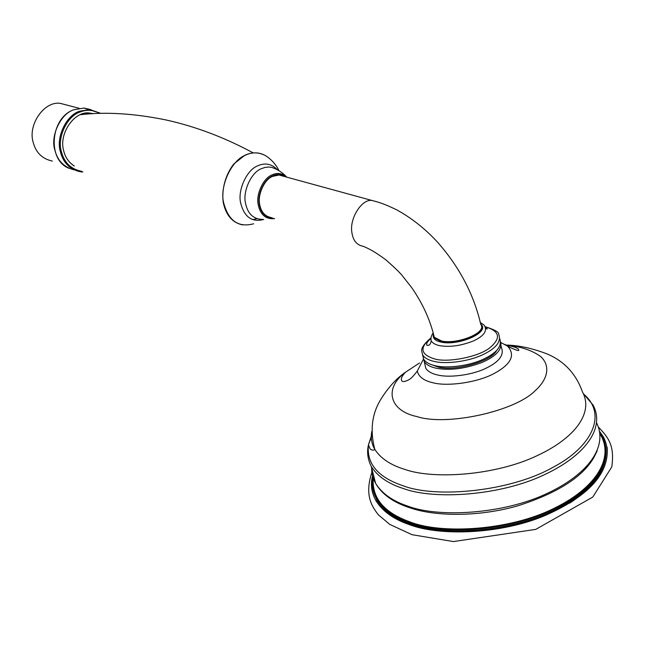 <?xml version="1.0" encoding="UTF-8"?>
<svg xmlns="http://www.w3.org/2000/svg" width="645" height="645" viewBox="0 0 645 645"><rect width="100%" height="100%" fill="white"/><g stroke="black" fill="none" stroke-linecap="round" stroke-linejoin="round"><path stroke-width="0.97" d="M253.654 223.775C238.432 227.846 228.427 220.816 223.638 202.699C219.421 186.365 231.603 160.008 245.535 155.147C252.179 151.986 258.814 152.131 265.426 155.606L267.111 156.711M277.511 169.861C271.714 163.806 265.095 162.467 257.661 165.854C246.898 169.732 237.465 190.21 240.641 202.925C244.261 217.034 251.953 222.549 263.732 219.461M283.639 176.278L278.93 174.997L272.488 176.416C264.45 179.399 257.387 194.806 259.685 204.376C261.048 211.987 264.974 216.406 271.464 217.631M481.476 326.297C485.572 334.457 457.007 345.204 441.938 341.898L434.448 338.077L433.787 335.215M499.794 338.867C502.302 346.381 496.416 353.347 482.146 359.773C467.819 366.183 446.429 368.472 435.706 365.828C429.997 364.659 425.998 362.498 423.717 359.346L422.572 354.798M602.898 438.261C614.387 463.078 593.9 491.7 552.072 511.316C507.397 532.851 440.559 536.1 409.277 523.442C393.926 518.088 383.041 510.131 376.607 499.561L376.358 498.593C382.791 509.147 393.676 517.096 409.019 522.434C440.559 535.213 508.325 531.665 552.95 509.76C594.666 489.95 614.83 460.74 602.083 436.109L599.995 432.876M496.537 350.63C491.321 361.321 454.927 371.673 438.011 367.029L430.4 364.248M500.722 342.14C502.229 349.646 495.884 356.467 481.694 362.611C464.618 368.843 449.476 370.714 436.254 368.222C430.554 367.037 426.555 364.868 424.265 361.7L423.144 356.903M501.117 346.026L501.431 347.55C504.479 355.177 498.875 362.297 484.629 368.892C470.374 375.446 448.654 377.801 437.826 375.027C432.118 373.818 428.119 371.617 425.829 368.408L424.692 363.562M599.802 431.707L603.381 436.891C616.249 461.78 595.932 491.297 553.797 511.316C508.736 533.447 440.317 536.979 408.503 524.038C393.047 518.636 382.074 510.606 375.592 499.948C371.415 492.345 370.399 484.322 372.56 475.873M607.147 447.178C609.388 473.535 588.571 496.376 544.686 515.694C499.512 534.705 438.334 536.18 408.583 524.361C393.128 518.959 382.154 510.921 375.672 500.262L375.592 499.948M52.35 161.089C42.28 158.88 35.886 152.631 33.177 142.343C27.55 124.388 44.795 100.386 60.59 103.434L68.177 105.425M74.296 166.031C68.693 162.314 65.145 157.195 63.661 150.664C58.469 133.394 74.957 110.206 89.897 113.093L93.404 113.649M92.735 113.488L93.243 113.657M71.909 164.249L71.006 163.588M85.148 113.351L91.292 113.77M272.988 218.107C265.547 217.671 261.007 213.148 259.355 204.546C257 194.766 264.216 179.036 272.424 175.988C276.745 173.844 280.986 174.077 285.146 176.698M275.399 168.813L271.859 167.41C277.673 169.385 282.647 172.626 286.799 177.149C282.147 173.126 277.173 172.417 271.868 174.997C263.305 178.165 255.775 194.572 258.234 204.771C260.395 214.858 265.853 219.477 274.617 218.615M275.165 168.708L271.859 167.41L268.772 167.007L264.934 167.434L261.289 168.732C251.324 172.352 242.584 191.347 245.503 203.143C247.688 213.866 253.461 219.292 262.813 219.429M376.414 201.627L371.98 200.482C361.934 198.628 349.34 218.397 351.872 232.418C353.033 240.545 356.846 245.181 363.329 246.342C369.005 248.801 374.036 251.123 385.815 259.798C393.869 266.861 399.247 272.021 401.956 275.262L411.687 287.622C422.733 303.553 430.255 320.097 434.262 337.246L433.593 334.433M278.93 174.997L371.98 200.482C379.204 202.337 383.896 203.699 396.361 209.673C411.083 217.655 424.66 228.322 437.092 241.69C459.151 266.49 473.72 294.064 480.783 324.419C487.564 332.514 457.805 344.551 441.744 341.068L434.262 337.246L434.448 338.077M480.694 324.024C490.95 332.038 459.119 346.034 441.486 342.197C434.996 340.907 432.327 338.173 433.48 333.997M392.547 514.646L386.54 509.26M591.417 484.492C585.894 491.063 578.646 497.287 569.672 503.148M596.794 423.241C608.074 446.888 587.926 474.454 547.081 493.449C503.447 514.331 438.108 517.919 407.535 506.027C392.499 501.004 381.856 493.433 375.6 483.323C382.066 494.586 393.918 502.882 411.171 508.212C435.681 516.443 479.066 517.096 518.161 505.704C557.377 493.094 582.596 477.066 593.819 457.619L597.214 450.782M583.612 394.031C607.445 414.066 592.473 446.751 552.773 467.423C510.574 491.45 436.359 498.529 403.399 485.87C378.099 477.445 366.441 463.811 368.44 444.961C366.763 452.048 367.698 459.208 371.254 466.432L375.6 483.323C372.875 478.517 371.576 473.454 371.689 468.125M371.254 466.432C377.462 476.3 388.105 483.645 403.165 488.475C433.996 500.044 500.407 495.836 544.291 474.76C585.305 455.693 605.381 428.03 593.077 405.084L583.499 393.805M372.004 435.859L368.642 443.978M505.986 345.059C518.653 345.293 532.359 348.26 547.097 353.952C564.286 361.2 576.074 373.85 582.459 391.918C593.884 412.873 574.848 438.31 536.632 455.902C495.731 475.381 433.819 479.735 404.899 469.431C390.66 465.118 380.623 458.418 374.793 449.331C373.963 450.476 372.447 450.42 370.246 449.17L368.44 444.961L371.286 436.286M430.675 338.085C423.821 344.027 420.871 348.558 421.83 351.686L422.725 355.121C425.015 358.249 429.014 360.386 434.722 361.539C445.566 364.183 467.351 361.748 481.686 355.218C496.005 348.663 501.657 341.648 498.641 334.183C499.141 332.159 494.618 329.651 485.08 326.66M485.153 326.781C500.206 331.216 501.455 338.456 488.902 348.51C477.437 356.983 448.533 362.627 435.375 359.152C420.613 354.831 419.04 347.84 430.666 338.165M433.198 332.893C431.247 335.585 430.578 338.238 431.191 340.858C432.698 343.269 435.641 344.89 440.027 345.712C450.081 347.341 461.231 345.736 473.486 340.915C483.581 336.198 487.314 331.264 484.685 326.104C484.758 325.556 483.323 324.395 480.38 322.613M600.052 433.319C615.596 457.426 596.351 487.934 555.055 508.099C510.776 530.762 441.22 534.955 409.196 521.91C383.178 512.452 371.109 497.618 372.995 477.405M372.866 476.986C371.423 484.572 372.584 491.772 376.358 498.593C372.617 491.7 371.456 484.508 372.875 477.01M600.14 434.069C614.87 458.232 595.424 488.265 554.192 508.252C510.01 530.609 441.228 534.624 409.454 521.716C383.896 512.461 371.818 497.924 373.229 478.106M504.713 344.325L507.575 346.155C515.758 355.169 511.13 364.369 493.691 373.745C476.671 382.783 447.138 386.613 433.061 382.783C423.902 380.744 418.645 376.841 417.291 371.069L423.273 359.418M506.083 345.115C520.491 346.43 532.044 350.259 540.744 356.612C550.774 365.828 547.903 379.526 534.882 390.959C514.912 411.357 446.388 426.434 416.799 416.541C388.879 410.639 383.944 387.943 405.536 372.189L419.54 362.974M417.291 371.069C413.638 375.825 411.107 378.526 409.68 379.163C409.688 379.558 403.222 382.848 401.916 380.945C400.521 379.05 401.73 376.132 405.536 372.189C396.514 378.389 388.338 387.339 381.018 399.045C371.907 413.582 369.835 430.344 374.793 449.331C371.544 443.712 370.553 437.737 371.818 431.4M74.006 169.845C63.879 167.168 57.494 160.549 54.841 149.995C50.189 135.781 60.824 113.504 73.998 109.715L84.068 108.062L90.977 109.65M100.789 113.367L89.736 109.537L79.641 111.206C66.427 115.028 55.744 137.441 60.388 151.728C63.194 162.798 69.926 169.498 80.577 171.82L82.834 172.013M81.834 171.336C71.071 169.337 64.25 162.758 61.388 151.607C56.857 137.635 67.29 115.737 80.198 111.996C86.64 109.368 93.162 109.827 99.773 113.391M279.027 170.732C275.931 164.41 271.4 159.363 265.426 155.606C259.129 152.067 252.308 151.93 244.971 155.187L233.796 163.983C225.468 174.682 221.501 189.243 223.243 202.514C225.976 215.261 232.402 222.719 242.528 224.887M423.717 359.346L422.725 355.121M602.083 436.109L599.987 432.827M485.629 327.87C486.701 329.087 487.217 329.369 487.185 328.724L485.629 327.862M431.191 340.858C430.642 344.277 429.223 345.776 426.934 345.341C426.063 343.801 427.296 341.608 430.642 338.746M425.829 368.408L424.265 361.7M506.301 345.252C512.291 346.204 516.218 347.413 518.096 348.881C520.475 351.743 516.976 350.84 507.575 346.155L500.867 342.527M598.286 427.014C609.477 438.358 614.548 446.622 611.799 466.891L592.779 497.061L535.753 529.384L453.403 541.566L412.058 534.705L389.774 524.409L378.534 514.968C370.899 505.487 364.731 494.135 371.891 472.277M60.59 103.434L79.15 108.287M69.047 168.305C46.98 160.137 50.262 117.592 73.925 109.706L84.068 108.062L100.814 113.367M252.727 219.631L256.799 218.711M80.544 114.689C105.667 111.714 134.055 113.447 165.717 119.889C195.282 126.388 224.436 137.393 253.179 152.889"/></g></svg>
